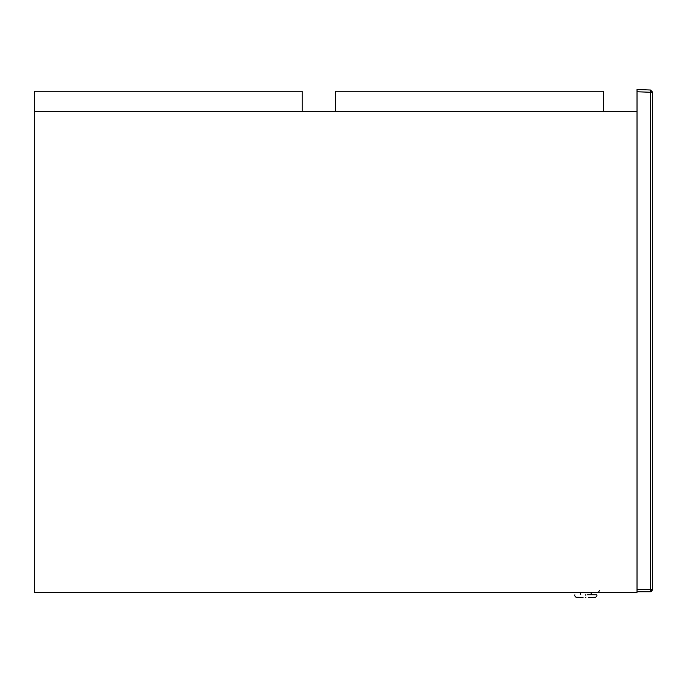 <?xml version="1.0" encoding="UTF-8"?>
<svg xmlns="http://www.w3.org/2000/svg" width="687" height="687" viewBox="0 0 687 687"><rect width="100%" height="100%" fill="white"/><g stroke="black" fill="none" stroke-linecap="round" stroke-linejoin="round"><path stroke-width="1.03" d="M637.029 89.542L650.495 90.014L652.65 92.247L652.65 589.54L651.267 591.61L650.417 591.773L637.029 591.773L637.029 89.542L637.029 91.775L650.495 92.247L650.495 90.014M652.195 589.54L651.267 591.61L650.417 591.773L650.495 589.54L652.65 589.635M637.029 111.294L34.35 111.294L302.203 111.294L302.203 91.208L34.35 91.208L34.35 592.323L637.029 592.323L637.029 589.54L650.495 589.54L650.495 92.247L652.65 92.247M599.356 590.58L598.523 592.323M335.685 91.208L603.547 91.208L603.547 111.294L335.685 111.294L335.685 91.208M587.308 594.779L596.78 594.779L591.421 594.779L590.863 592.323M588.63 597.458L591.078 597.458L588.63 597.458M585.839 594.779C571.73 594.779 571.73 594.779 585.839 594.779C599.949 594.779 599.949 594.779 585.839 594.779M585.839 597.458C579.089 597.458 579.089 597.458 585.839 597.458C592.589 597.458 592.589 597.458 585.839 597.458M575.904 597.166L574.684 595.835L575.904 597.166L583.048 597.458M585.839 594.221C592.314 594.221 592.314 594.221 585.839 594.221C579.364 594.221 579.364 594.221 585.839 594.221M585.839 595.002C571.447 595.002 571.447 595.002 585.839 595.002C600.232 595.002 600.232 595.002 585.839 595.002M585.839 595.835C571.447 595.835 571.447 595.835 585.839 595.835C600.232 595.835 600.232 595.835 585.839 595.835M585.839 597.166C573.027 597.166 573.027 597.166 585.839 597.166C598.652 597.166 598.652 597.166 585.839 597.166M585.839 597.329C575.328 597.329 575.328 597.329 585.839 597.329C596.35 597.329 596.35 597.329 585.839 597.329M650.417 591.773L652.65 589.54M580.816 594.221L580.257 594.779L580.816 592.323M574.684 595.835L574.907 594.779M597.003 595.835L595.775 597.166L597.003 595.835L596.78 594.779M591.078 597.458L595.775 597.166"/></g></svg>
